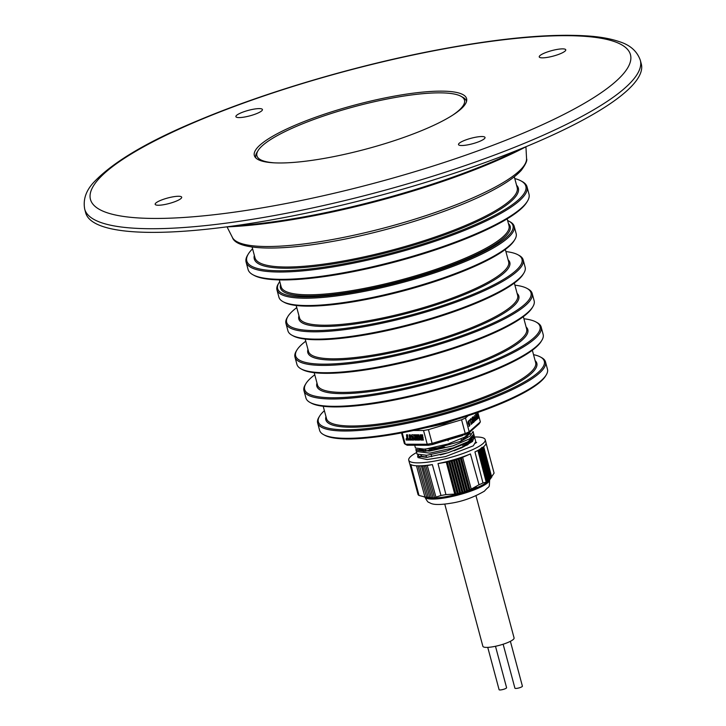 <?xml version="1.0" encoding="UTF-8"?>
<svg xmlns="http://www.w3.org/2000/svg" width="726" height="726" viewBox="0 0 726 726"><rect width="100%" height="100%" fill="white"/><g stroke="black" fill="none" stroke-linecap="round" stroke-linejoin="round"><path stroke-width="1.09" d="M546.233 374.915L545.553 376.041A116.977 24.185 165 0 1 523.682 392.893A116.977 24.185 165 0 1 412.159 430.763A116.977 24.185 165 0 1 324.667 435.219L323.515 434.593A117.948 24.385 -15 0 0 411.733 430.101A117.948 24.385 -15 0 0 524.181 391.913A117.948 24.385 -15 0 0 546.233 374.915A117.948 24.385 -15 0 0 547.468 369.253L545.507 361.92A117.948 24.385 165 0 1 522.221 384.58A117.948 24.385 165 0 1 397.993 425.127A117.948 24.385 165 0 1 317.643 422.977A117.948 24.385 165 0 1 318.886 417.305L319.567 416.189A116.977 24.185 -15 0 0 386.713 425.917A116.977 24.185 -15 0 0 521.223 383.727A116.977 24.185 -15 0 0 540.443 357.001A116.977 24.185 -15 0 0 533.519 354.66M540.443 357.001L541.596 357.628A117.948 24.385 165 0 1 545.507 361.92M541.859 340.303L541.179 341.42A121.832 25.192 165 0 1 518.409 358.98A121.832 25.192 165 0 1 402.258 398.42A121.832 25.192 165 0 1 311.136 403.057L309.993 402.431A122.794 25.392 -15 0 0 401.841 397.748A122.794 25.392 -15 0 0 518.908 357.991A122.794 25.392 -15 0 0 541.859 340.303A122.794 25.392 -15 0 0 543.148 334.405L541.188 327.072A122.794 25.392 165 0 1 516.939 350.667A122.794 25.392 165 0 1 387.611 392.875A122.794 25.392 165 0 1 303.958 390.633A122.794 25.392 165 0 1 305.247 384.735L305.927 383.609A121.832 25.192 -15 0 0 375.868 393.746A121.832 25.192 -15 0 0 515.95 349.814A121.832 25.192 -15 0 0 535.97 321.972A121.832 25.192 -15 0 0 523.9 318.759M535.97 321.972L537.122 322.607A122.794 25.392 165 0 1 541.188 327.072M279.764 281.597A121.832 25.192 -15 0 0 278.929 282.831A121.832 25.192 -15 0 0 348.861 292.968A121.832 25.192 -15 0 0 488.943 249.036A121.832 25.192 -15 0 0 508.962 221.194A121.832 25.192 -15 0 0 507.619 220.541M508.962 221.194L510.115 221.829A122.794 25.392 165 0 1 514.18 226.294A122.794 25.392 165 0 1 489.941 249.889A122.794 25.392 165 0 1 360.604 292.097A122.794 25.392 165 0 1 276.951 289.855A122.794 25.392 165 0 1 278.249 283.957L278.929 282.831M527.466 201.156L526.786 202.282A144.447 29.866 165 0 1 499.787 223.091A144.447 29.866 165 0 1 362.074 269.854A144.447 29.866 165 0 1 254.036 275.363L252.884 274.737A145.418 30.065 -15 0 0 361.648 269.192A145.418 30.065 -15 0 0 500.287 222.111A145.418 30.065 -15 0 0 527.466 201.156A145.418 30.065 -15 0 0 528.991 194.169L527.031 186.845A145.418 30.065 165 0 1 498.317 214.787A145.418 30.065 165 0 1 345.168 264.772A145.418 30.065 165 0 1 246.105 262.113A145.418 30.065 165 0 1 247.63 255.125L248.31 254.009A144.447 29.866 -15 0 0 331.238 266.025A144.447 29.866 -15 0 0 497.328 213.934A144.447 29.866 -15 0 0 521.059 180.928A144.447 29.866 -15 0 0 514.77 178.56M521.059 180.928L522.212 181.554A145.418 30.065 165 0 1 527.031 186.845M252.094 247.012L254.98 257.775A135.726 28.06 -15 0 0 347.436 260.253A135.726 28.06 -15 0 0 490.377 213.598A135.726 28.06 -15 0 0 517.175 187.517L514.289 176.763M516.549 185.194A136.697 28.269 165 0 1 491.366 214.451A136.697 28.269 165 0 1 339.95 262.785A136.697 28.269 165 0 1 254.354 255.443M279.31 279.909L281.144 286.77A117.948 24.385 -15 0 0 361.494 288.921A117.948 24.385 -15 0 0 485.721 248.374A117.948 24.385 -15 0 0 509.008 225.713L507.175 218.853M508.445 223.599A118.919 24.593 165 0 1 486.71 249.227A118.919 24.593 165 0 1 354.515 291.353A118.919 24.593 165 0 1 280.581 284.656M514.852 239.526L514.171 240.642A121.832 25.192 165 0 1 491.402 258.193A121.832 25.192 165 0 1 375.26 297.633A121.832 25.192 165 0 1 284.138 302.279L282.986 301.653A122.794 25.392 -15 0 0 374.834 296.97A122.794 25.392 -15 0 0 491.901 257.213A122.794 25.392 -15 0 0 514.852 239.526A122.794 25.392 -15 0 0 516.15 233.618L514.18 226.294M296.199 305.501L299.511 317.852A108.256 22.388 -15 0 0 373.255 319.83A108.256 22.388 -15 0 0 487.273 282.614A108.256 22.388 -15 0 0 508.645 261.814L505.332 249.463M508.118 259.835A109.227 22.588 165 0 1 488.262 283.467A109.227 22.588 165 0 1 366.566 322.208A109.227 22.588 165 0 1 298.976 315.864M296.771 307.606A121.832 25.192 -15 0 0 287.932 316.427A121.832 25.192 -15 0 0 357.864 326.564A121.832 25.192 -15 0 0 497.945 282.623A121.832 25.192 -15 0 0 517.965 254.79A121.832 25.192 -15 0 0 505.904 251.568M517.965 254.79L519.117 255.416A122.794 25.392 165 0 1 523.183 259.881A122.794 25.392 165 0 1 498.934 283.476A122.794 25.392 165 0 1 369.607 325.693A122.794 25.392 165 0 1 285.953 323.451A122.794 25.392 165 0 1 287.251 317.543L287.932 316.427M523.854 273.112L523.174 274.237A121.832 25.192 165 0 1 500.405 291.788A121.832 25.192 165 0 1 384.263 331.228A121.832 25.192 165 0 1 293.141 335.875L291.988 335.24A122.794 25.392 -15 0 0 383.836 330.566A122.794 25.392 -15 0 0 500.904 290.808A122.794 25.392 -15 0 0 523.854 273.112A122.794 25.392 -15 0 0 525.143 267.213L523.183 259.881M305.201 339.087L308.514 351.448A108.256 22.388 -15 0 0 382.257 353.426A108.256 22.388 -15 0 0 496.275 316.209A108.256 22.388 -15 0 0 517.647 295.409L514.335 283.058M517.112 293.422A109.227 22.588 165 0 1 497.265 317.062A109.227 22.588 165 0 1 375.569 355.804A109.227 22.588 165 0 1 307.978 349.46M305.764 341.202A121.832 25.192 -15 0 0 296.925 350.023A121.832 25.192 -15 0 0 366.866 360.15A121.832 25.192 -15 0 0 506.948 316.218A121.832 25.192 -15 0 0 526.967 288.385A121.832 25.192 -15 0 0 514.906 285.164M526.967 288.385L528.12 289.012A122.794 25.392 165 0 1 532.185 293.476A122.794 25.392 165 0 1 507.937 317.071A122.794 25.392 165 0 1 378.609 359.288A122.794 25.392 165 0 1 294.956 357.038A122.794 25.392 165 0 1 296.244 351.139L296.925 350.023M532.857 306.708L532.176 307.833A121.832 25.192 165 0 1 509.407 325.384A121.832 25.192 165 0 1 393.265 364.824A121.832 25.192 165 0 1 302.143 369.47L300.991 368.835A122.794 25.392 -15 0 0 392.839 364.153A122.794 25.392 -15 0 0 509.906 324.404A122.794 25.392 -15 0 0 532.857 306.708A122.794 25.392 -15 0 0 534.145 300.809L532.185 293.476M314.204 372.683L317.516 385.043A108.256 22.388 -15 0 0 391.26 387.012A108.256 22.388 -15 0 0 505.278 349.805A108.256 22.388 -15 0 0 526.649 329.005L523.337 316.645M526.114 327.018A109.227 22.588 165 0 1 506.267 350.658A109.227 22.588 165 0 1 384.571 389.399A109.227 22.588 165 0 1 316.981 383.056M323.206 406.279L326.519 418.63A108.256 22.388 -15 0 0 400.262 420.608A108.256 22.388 -15 0 0 514.28 383.392A108.256 22.388 -15 0 0 535.652 362.592L532.34 350.241M535.116 360.613A109.227 22.588 165 0 1 515.269 384.245A109.227 22.588 165 0 1 393.574 422.986A109.227 22.588 165 0 1 325.983 416.651M252.575 248.818A144.447 29.866 -15 0 0 248.31 254.009M246.105 262.113L248.065 269.446A145.418 30.065 -15 0 0 252.884 274.737M276.951 289.855L278.92 297.188A122.794 25.392 -15 0 0 282.986 301.653M285.953 323.451L287.923 330.775A122.794 25.392 -15 0 0 291.988 335.24M294.956 357.038L296.925 364.37A122.794 25.392 -15 0 0 300.991 368.835M314.766 374.798A121.832 25.192 -15 0 0 305.927 383.609M303.958 390.633L305.927 397.966A122.794 25.392 -15 0 0 309.993 402.431M324.386 410.698A116.977 24.185 -15 0 0 319.567 416.189M317.643 422.977L319.603 430.3A117.948 24.385 -15 0 0 323.515 434.593M233.944 225.886A210.858 43.596 -15 0 0 519.444 149.393M526.532 146.48A209.887 43.397 165 0 1 226.358 226.911M245.742 116.804A13.73 2.84 165 0 1 236.349 117.149A13.73 2.84 165 0 1 239.725 113.438A13.73 2.84 165 0 1 252.575 109.381A13.73 2.84 165 0 1 262.286 110.198A13.73 2.84 165 0 1 245.742 116.804M468.352 144.737A13.73 2.84 165 0 1 458.959 145.082A13.73 2.84 165 0 1 462.335 141.37A13.73 2.84 165 0 1 475.185 137.314A13.73 2.84 165 0 1 484.886 138.131A13.73 2.84 165 0 1 468.352 144.737M549.083 57.073A13.73 2.84 165 0 1 539.69 57.418A13.73 2.84 165 0 1 543.066 53.706A13.73 2.84 165 0 1 555.916 49.649A13.73 2.84 165 0 1 565.618 50.466A13.73 2.84 165 0 1 549.083 57.073M165.011 204.469A13.73 2.84 165 0 1 155.618 204.805A13.73 2.84 165 0 1 158.994 201.102A13.73 2.84 165 0 1 171.844 197.045A13.73 2.84 165 0 1 181.545 197.862A13.73 2.84 165 0 1 165.011 204.469M291.934 216.058A287.605 59.468 -15 0 0 641.294 63.924L640.314 60.258A287.605 59.468 165 0 1 290.954 212.4A287.605 59.468 165 0 1 84.706 209.133L85.686 212.8A287.605 59.468 -15 0 0 291.934 216.058M387.802 97.375A109.871 22.715 -15 0 0 254.336 155.491A109.871 22.715 -15 0 0 333.125 156.743A109.871 22.715 -15 0 0 466.591 98.618A109.871 22.715 -15 0 0 387.802 97.375M452.752 115.107A107.448 22.216 -15 0 0 460.937 96.259A107.448 22.216 -15 0 0 417.55 94.217A107.448 22.216 -15 0 0 258.048 150.618A107.448 22.216 -15 0 0 274.564 162.851M255.77 157.733L255.824 157.941A109.063 22.551 165 0 1 255.77 157.733A109.063 22.551 165 0 1 256.913 152.487L258.048 150.618M460.937 96.259L462.852 97.311A109.063 22.551 165 0 1 466.464 101.277A109.063 22.551 165 0 1 466.519 101.495L466.464 101.277M487.754 647.383L499.098 689.7A3.875 0.799 -15 0 0 501.784 689.764A3.875 0.799 -15 0 0 505.886 688.402A3.875 0.799 -15 0 0 506.585 687.694L495.486 646.276M510.387 641.312L522.402 686.17A3.875 0.799 165 0 1 521.704 686.878A3.875 0.799 165 0 1 517.602 688.239A3.875 0.799 165 0 1 514.915 688.175L503.136 644.225M475.984 495.767L514.081 637.945A16.154 3.34 165 0 1 511.158 640.904A16.154 3.34 165 0 1 494.088 646.557A16.154 3.34 165 0 1 482.872 646.303L444.775 504.125M422.822 428.385L444.085 423.857L457.126 419.192M423.911 496.874L433.286 497.909L436.29 497.528L435.927 497.11L440.991 495.477A39.585 8.186 -15 0 0 445.927 494.597L455.874 494.034L463.016 492.373L469.931 489.85L479.015 484.75A39.585 8.186 -15 0 0 482.981 482.981L486.193 482.146L485.649 482.844L487.808 481.474A33.605 6.951 165 0 1 462.943 492.636A33.605 6.951 165 0 1 427.387 497.664L419.011 495.459A39.585 8.186 -15 0 1 418.04 494.578L409.709 463.56A39.585 8.186 -15 0 1 409.537 463.152L408.738 460.166A39.585 8.186 165 0 1 416.651 452.507M485.839 442.252L494.088 473.116L490.368 478.652M489.642 479.587L490.957 478.262L482.899 447.298M488.897 480.43L490.222 479.151L481.919 447.298M488.117 481.175L489.46 479.94L481.147 448.051M454.657 493.762L446.29 462.172L438.005 463.587A39.585 8.186 -15 0 0 454.848 459.413A39.585 8.186 -15 0 0 470.421 453.941L462.653 457.307L471.156 488.852M479.015 484.75L470.421 453.941M486.193 482.146L477.908 450.501L474.958 451.917L482.981 482.981M474.958 451.917A39.585 8.186 -15 0 0 480.131 449.158A39.585 8.186 -15 0 0 486.012 442.66L485.213 439.675A39.585 8.186 165 0 1 454.049 456.427A39.585 8.186 165 0 1 408.738 460.166M464.504 446.327L464.014 444.403M474.405 437.007A39.585 8.186 165 0 1 485.213 439.675M483.679 446.671L491.738 477.227M426.534 457.344L426.026 455.374M429.928 449.984A39.585 8.186 -15 0 0 428.422 450.556M421.162 455.946L421.379 456.745M422.959 465.938L417.877 465.838A39.585 8.186 -15 0 1 410.825 464.576L419.011 495.459M424.964 497.101L416.479 465.783M440.991 495.477L432.351 464.595L427.287 465.566L435.927 497.11M438.005 463.587L445.927 494.597M417.877 465.838A39.585 8.186 -15 0 0 432.351 464.595M422.251 449.784A39.585 8.186 165 0 1 423.149 449.394M462.653 457.307L461.418 457.952L469.931 489.85M446.29 462.172L454.458 460.311L463.016 492.373M461.418 457.952L454.458 460.311M475.076 443.35L476.637 442.488M468.796 443.105L468.914 443.577M429.874 497.673L421.389 465.901M424.501 465.91L422.714 465.91L431.425 497.673M426.035 465.82L424.256 465.856L432.959 497.582M455.874 494.034L447.361 462.135M421.035 456.445A26.826 5.545 165 0 1 421.343 455.583M427.696 450.964L429.71 449.884M475.766 441.816L473.288 445.837L445.428 456.618L427.187 459.567L418.013 457.571L417.622 456.146L426.625 457.38L448.105 452.752L467.671 444.793L474.686 437.596L474.26 436.816M442.579 447.77L434.066 449.821M426.198 451.155L419.238 450.029L419.274 449.458M465.411 436.725L467.871 436.988M471.918 439.539L461.5 447.824M419.392 450.329L419.682 449.476M447.924 439.974L448.142 440.8M459.885 441.707L470.285 433.431L470.493 434.066M420.209 449.494L444.711 447.143M427.587 457.28L420.871 456.137L420.917 455.565M460.375 458.17L468.842 489.868M487.028 481.755L478.752 449.993M426.688 497.392L418.031 465.838M425.772 465.738L434.466 497.401M457.126 493.353L448.668 461.654M425.899 450.111L423.385 451.263M418.004 454.993L419.955 457.407M440.283 454.912L446.218 453.314M454.022 450.792L462.398 447.425L472.526 441.472L474.25 436.861M415.989 450.047L425.173 451.263L460.801 441.299L470.257 435.909L473.053 431.48L473.751 434.121L469.386 438.949L452.924 445.873L429.438 451.127L415.844 449.494L415.989 450.047M426.235 445.238L422.396 445.256M474.096 435.582L466.818 442.951L446.835 450.964L426.779 455.293L417.141 454.122M475.73 441.689L473.288 445.837M417.958 454.966L417.622 456.146M473.751 434.121L474.278 436.054L469.804 440.963L453.187 447.915L429.792 453.124L416.37 451.472L416.007 450.093M432.551 444.403L462.507 435.636M472.544 429.647L464.93 436.998L447.906 444.022L424.901 449.24L415.454 448.033L414.7 445.219M459.113 458.796L467.653 490.785M458.278 493.58L449.748 461.582M468.252 433.449L469.196 431.77L480.367 421.888L479.178 423.784L468.252 433.449L432.605 444.53L428.576 445.247L407.095 445.21L405.262 444.212L427.224 444.248L428.576 445.247M458.07 458.977L466.546 490.749M487.863 481.247L479.559 449.394M428.295 497.582L419.592 465.847M459.522 492.845L451.037 461.074M461.573 419.782L465.248 433.522A39.585 8.186 -15 0 0 469.196 431.77L465.511 418.022L461.573 419.782L428.44 429.629L432.124 443.368L465.248 433.522L465.012 434.892M401.514 432.905L404.3 443.323A39.585 8.186 -15 0 0 405.262 444.212L402.204 432.778M428.44 429.629L423.539 430.5L427.224 444.248A39.585 8.186 -15 0 0 432.124 443.368L432.605 444.53M456.79 459.585L465.348 491.629M460.665 493.027L452.107 460.974M473.661 420.118L472.817 417.214L473.942 417.414L474.568 419.701L474.35 421.706L473.461 420.799L474.314 420.717L474.16 419.256L473.788 420.118M472.817 417.214L473.189 416.66M473.361 420.599L474.178 420.998M475.512 414.637L476.465 418.221L475.929 414.265L477.599 417.214L476.928 413.375L478.243 418.267L477.835 418.63L476.356 415.208L476.519 419.782L475.512 414.637M468.833 424.547L467.889 422.069L468.669 421.08L469.132 421.997L468.216 422.223L468.905 423.739L469.35 422.886L469.849 425.618L468.996 426.38L469.241 424.038L468.579 424.646M468.125 423.576L468.905 423.739M468.878 422.305L468.37 421.742L468.216 422.223M468.324 420.971L468.778 422.096M472.154 420.817L470.811 418.793L472.136 419.946L472.463 417.332L472.499 420.49L473.688 422.287L473.343 422.605L472.508 421.334L472.199 423.612L472.154 420.817M469.522 420.853L469.323 420.109L469.205 420.953M475.466 420.717L474.432 415.59L475.394 419.165L475.639 418.176L475.829 418.902L475.466 420.717M471.165 422.913L471.401 421.924L471.238 424.465L470.203 419.338L470.847 423.004M480.367 421.888L477.835 412.459M468.088 415.744L465.511 418.022M416.143 440.056L415.063 440.056L414.945 438.813L416.025 438.813L416.143 440.056M409.01 438.803L409.137 440.047L406.206 440.038L406.07 438.794L409.01 438.803M414.292 438.041L412.259 438.041L411.17 436.498L411.76 434.801L413.965 434.801L414.074 435.954L412.159 436.399L414.292 438.041M414.428 435.854L412.159 436.399M414.41 438.813L413.738 440.047L411.633 440.047L411.506 438.803L414.41 438.813M423.04 438.822L423.167 440.065L420.935 440.065L420.091 438.822L423.04 438.822M423.539 430.5L413.457 430.482M415.944 438.05L414.864 438.041L414.537 434.81L415.617 434.81L415.944 438.05M410.862 440.047L409.782 440.047L409.655 438.803L410.735 438.803L410.862 440.047M409.537 438.032L409.21 434.801L410.29 434.801L410.617 438.041L409.537 438.032L409.573 434.801M407.585 434.801L407.912 438.032L406.832 438.032L406.506 434.801L407.585 434.801M416.443 436.916L418.031 436.925L417.94 435.963L416.343 435.963L416.225 434.81L418.893 434.81L419.22 438.05L416.552 438.05L416.443 436.916M416.67 438.813L419.338 438.813L419.465 440.065L416.797 440.056L416.67 438.813M420.227 434.82L422.596 434.829L422.913 438.059L420.018 438.05L420.227 434.82M455.737 459.74L464.232 491.538M488.671 480.639L480.367 448.75M461.89 492.237L453.396 460.429M474.096 419.664L473.543 420.154M474.16 419.256L473.742 419.773M474.305 420.753L474.042 421.761M473.933 418.548L474.214 419.81M472.463 417.314L473.942 417.414M476.928 419.41L476.474 419.619M475.929 414.265L476.002 415.308M476.401 418.24L476.574 419.528M478.243 418.267L477.463 418.711M477.581 417.223L477.889 418.367M468.515 422.414L468.016 421.851L468.515 422.414M469.241 424.038L468.678 424.592M469.849 425.618L468.951 426.207M469.06 423.331L469.196 424.057M469.386 425.109L469.495 425.726M473.688 422.287L472.971 422.695M472.499 420.49L473.334 422.396M472.109 417.65L472.127 419.183M470.82 418.603L472.145 420.599M475.303 420.653L475.666 419.737M475.312 419.837L475.829 418.902M471.074 424.401L471.437 423.476M471.083 423.585L471.591 422.641M415.299 438.704L415.063 440.056M416.134 439.947L415.417 439.947M406.206 440.038L409.128 439.938M406.56 439.938L406.424 438.685M412.259 438.041L411.524 436.39L412.114 434.692M412.622 437.932L414.265 437.941M411.633 440.047L414.092 439.947M411.869 438.695L411.987 439.938M420.935 440.065L423.521 439.965M420.445 438.713L421.289 439.956M414.9 434.711L414.864 438.041M415.934 437.941L415.218 437.941M410.027 438.803L409.782 440.047M410.136 439.938L410.852 439.938M409.891 437.932L410.598 437.932M406.832 438.032L407.903 437.932M407.186 437.923L406.859 434.692M417.94 435.963L418.031 436.925M416.797 436.816L416.552 438.05M416.905 437.941L419.574 437.95M416.588 434.81L416.343 435.963M416.697 435.854L418.294 435.854M416.797 440.056L417.023 438.704M419.819 439.956L417.151 439.947M420.245 437.415L420.59 434.72M420.018 438.05L420.599 437.306M423.267 437.95L420.372 437.95M472.771 417.804L473.452 417.386L473.034 419.238M473.416 419.41L473.933 418.857L473.452 417.386M422.115 435.845L422.205 436.825L421.761 435.954L420.781 435.945L421.761 435.954M420.781 435.945L420.953 436.925L421.851 436.934M496.248 186.537A152.415 31.517 -15 0 0 526.559 158.613C527.484 160.355 525.742 164.239 521.341 170.265C516.05 176.146 507.329 182.38 495.196 188.96C458.052 209.524 387.702 232.021 329.795 241.921C274.528 251.731 236.186 249.408 232.402 237.438A152.415 31.517 -15 0 0 338.815 238.337A152.415 31.517 -15 0 0 496.248 186.537M290.917 202.581A279.528 57.799 -15 0 0 621.783 75.604A279.528 57.799 -15 0 0 430.01 51.537A279.528 57.799 -15 0 0 99.144 178.514A279.528 57.799 -15 0 0 290.917 202.581M474.123 487.573L477.563 487.391M489.705 479.65A33.605 6.951 165 0 1 463.206 493.616A33.605 6.951 165 0 1 446.426 497.628A33.605 6.951 165 0 1 424.855 497.092M526.559 158.613L525.933 146.797M232.402 237.438L227.038 226.884M640.314 60.258C637.074 51.138 630.032 44.921 619.178 41.618C611.764 39.059 602.725 37.289 592.08 36.3C552.64 32.979 498.78 37.961 430.5 51.247C352.627 66.483 265.925 92.202 200.721 119.436C149.129 140.617 113.528 161.517 93.917 182.153C86.013 190.521 82.936 199.514 84.706 209.133M431.725 456.69L431.18 454.667M430.091 450.592L429.556 448.595M463.252 446.98L462.725 445.011M461.609 440.873L461.092 438.931M489.669 479.396C489.043 489.687 490.222 484.405 484.451 491.13C473.361 497.555 462.017 501.612 450.438 503.29C436.616 505.514 432.378 504.143 430.509 503.209L428.857 502.338C428.204 502.61 426.824 500.768 424.737 496.793M477.908 450.501L480.131 449.158M460.665 448.214L462.398 447.425M475.784 441.68L474.686 437.596M417.087 454.131L416.37 451.472"/></g></svg>
